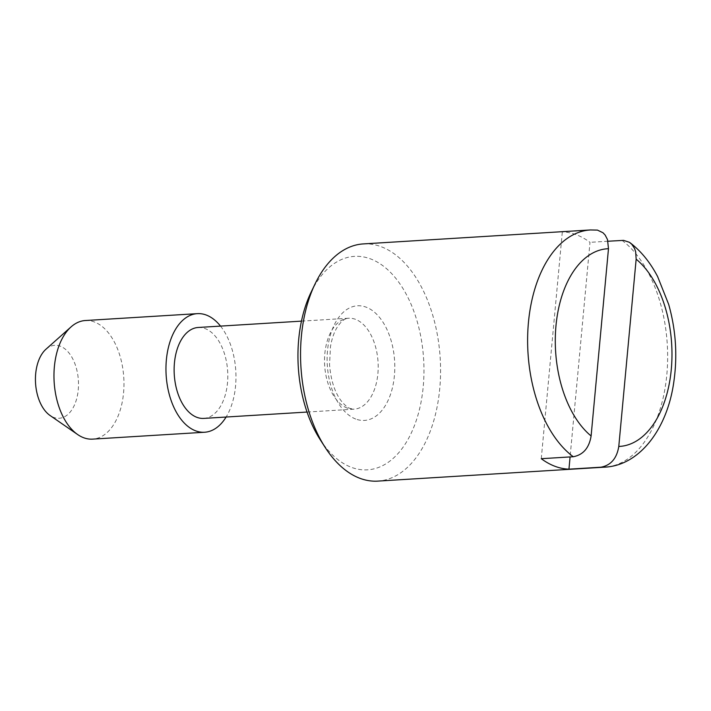 <?xml version="1.0" encoding="UTF-8"?>
<svg xmlns="http://www.w3.org/2000/svg" width="711" height="711" viewBox="0 0 711 711"><rect width="100%" height="100%" fill="white"/><g stroke="black" fill="none" stroke-linecap="round" stroke-linejoin="round"><path stroke-width="0.53" stroke-dasharray="3.56 2.67" d="M45.957 349.225A36.545 21.454 -93.5 0 1 60.266 346.195A36.545 21.454 -93.5 0 1 78.246 389.841A36.545 21.454 -93.5 0 1 53.663 417.393A36.545 21.454 -93.5 0 1 50.037 415.473M595.56 229.893L562.321 231.875A118.817 69.767 -93.5 0 1 576.372 234.763A118.817 69.767 -93.5 0 1 589.997 242.335L570.089 456.933M363.268 243.917A118.817 69.767 -93.5 0 1 381.3 246.761A118.817 69.767 -93.5 0 1 440.553 373.542A118.817 69.767 -93.5 0 1 377.852 481.107M310.983 292.434A106.934 62.79 -93.5 0 1 370.627 258.928A106.934 62.79 -93.5 0 1 423.223 386.642A106.934 62.79 -93.5 0 1 351.296 467.287A106.934 62.79 -93.5 0 1 320.012 439.371M198.165 327.478A45.548 26.742 -93.5 0 1 205.079 328.571A45.548 26.742 -93.5 0 1 227.796 377.168A45.548 26.742 -93.5 0 1 203.755 418.406M220.526 326.109A59.413 34.883 -93.5 0 1 226.116 417.028M85.32 320.528A59.413 34.883 -93.5 0 1 94.332 321.95A59.413 34.883 -93.5 0 1 123.963 385.344A59.413 34.883 -93.5 0 1 92.608 439.122M541.275 458.702L562.321 231.875M607.976 241.233L589.997 242.335M590.343 229.955A118.817 69.767 -93.5 0 1 594.316 229.911M355.767 419.055A57.431 33.719 -93.5 0 1 327.522 350.461A57.431 33.719 -93.5 0 1 366.147 307.161A57.431 33.719 -93.5 0 1 394.401 375.746A57.431 33.719 -93.5 0 1 355.767 419.055M347.244 408.07A45.548 26.742 -93.5 0 1 324.527 359.464A45.548 26.742 -93.5 0 1 348.568 318.235A45.548 26.742 -93.5 0 1 355.473 319.328A45.548 26.742 -93.5 0 1 378.19 367.925A45.548 26.742 -93.5 0 1 354.158 409.154A45.548 26.742 -93.5 0 1 347.244 408.07M621.992 240.371A118.817 69.767 -93.5 0 1 667.096 371.4A118.817 69.767 -93.5 0 1 604.928 467.145M307.054 412.051L354.158 409.154L350.372 408.532C348.008 407.874 345.066 405.474 341.564 401.333C334.89 392.828 330.882 380.589 329.54 364.627L330.482 346.497C331.886 338.738 334.028 332.481 336.907 327.727C340.933 321.416 344.817 318.252 348.568 318.235L301.464 321.132"/><path stroke-width="1.07" d="M226.116 417.028A59.413 34.883 -93.5 0 1 204.608 432.244L92.608 439.122A59.413 34.883 -93.5 0 1 83.596 437.709A59.413 34.883 -93.5 0 1 77.695 434.572L50.037 415.473A36.545 21.454 -93.5 0 1 35.55 383.113A36.545 21.454 -93.5 0 1 45.957 349.225L71.073 326.882A59.413 34.883 -93.5 0 1 85.32 320.528L197.32 313.649A59.413 34.883 -93.5 0 1 206.332 315.062A59.413 34.883 -93.5 0 1 220.526 326.109M607.976 241.233L623.574 240.371L629.386 242.282L631.803 244.3L634.532 248.423L635.67 251.738L636.158 259.16L618.783 446.446C616.828 458.408 610.882 465.323 600.946 467.198L568.951 469.162A118.817 69.767 -93.5 0 1 554.9 466.274A118.817 69.767 -93.5 0 1 541.275 458.702L573.27 456.738C583.207 454.862 589.152 447.948 591.108 435.976L608.483 248.699L607.496 239.571L605.168 235.074L602.972 232.746L597.436 230.097L590.343 229.955L363.268 243.917A118.817 69.767 -93.5 0 0 315.026 283.991A118.817 69.767 -93.5 0 0 325.069 447.255A118.817 69.767 -93.5 0 0 359.819 478.272A118.817 69.767 -93.5 0 0 377.852 481.107L604.928 467.145A118.817 69.767 -93.5 0 1 600.946 467.198M325.069 447.255L320.012 439.371A106.934 62.79 -93.5 0 1 310.983 292.434L315.026 283.991M307.054 412.051L203.755 418.406A45.548 26.742 -93.5 0 1 196.849 417.313A45.548 26.742 -93.5 0 1 174.133 368.716A45.548 26.742 -93.5 0 1 198.165 327.478L301.464 321.132M204.608 432.244A59.413 34.883 -93.5 0 1 195.596 430.822A59.413 34.883 -93.5 0 1 165.965 367.427A59.413 34.883 -93.5 0 1 197.32 313.649M77.695 434.572A59.413 34.883 -93.5 0 1 54.152 381.967A59.413 34.883 -93.5 0 1 71.073 326.882M570.089 456.933L568.951 469.162M636.158 259.16A99.016 58.142 -93.5 0 1 671.291 369.365A99.016 58.142 -93.5 0 1 618.783 446.446M591.108 435.976A99.016 58.142 -93.5 0 1 555.975 325.771A99.016 58.142 -93.5 0 1 608.483 248.699M573.27 456.738A118.817 69.767 -93.5 0 1 528.166 325.7A118.817 69.767 -93.5 0 1 590.343 229.955M604.928 467.145C639.527 465.403 666.9 429.382 673.655 383.051C677.636 356.478 675.992 330.286 668.696 304.45L657.613 276.552C650.174 262.359 641.02 251.107 630.133 242.798"/></g></svg>
